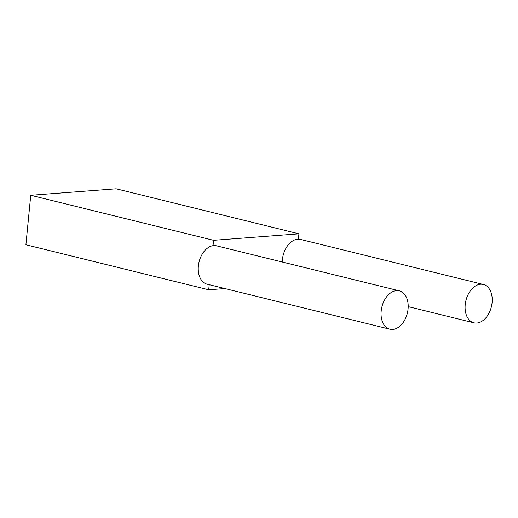 <?xml version="1.0" encoding="UTF-8"?>
<svg xmlns="http://www.w3.org/2000/svg" width="518" height="518" viewBox="0 0 518 518"><rect width="100%" height="100%" fill="white"/><g stroke="black" fill="none" stroke-linecap="round" stroke-linejoin="round"><path stroke-width="0.78" d="M209.214 284.693L208.715 289.789L25.9 244.761L30.75 195.286L116.123 188.798L298.938 233.825L213.565 240.313L30.75 195.286M208.715 289.789L224.896 288.558M298.413 239.186L298.938 233.825M213.565 240.313L213.04 245.674M389.905 329.202L207.09 284.175A19.749 13.112 -76.2 0 1 199.08 261.862A19.749 13.112 -76.2 0 1 216.537 245.823L399.352 290.851A19.749 13.112 -76.2 0 1 408.074 309.006A19.749 13.112 -76.2 0 1 389.905 329.202A19.749 13.112 -76.2 0 1 381.902 306.889A19.749 13.112 -76.2 0 1 399.352 290.851M282.265 262.011A19.749 13.112 -76.2 0 1 300.563 239.439L483.378 284.473A19.749 13.112 -76.2 0 1 492.1 302.622A19.749 13.112 -76.2 0 1 473.931 322.818A19.749 13.112 -76.2 0 1 465.928 300.511A19.749 13.112 -76.2 0 1 483.378 284.473M473.931 322.818L408.203 306.63"/></g></svg>
